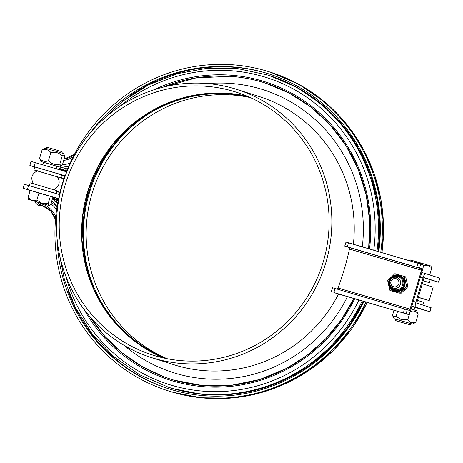 <?xml version="1.0" encoding="UTF-8"?>
<svg xmlns="http://www.w3.org/2000/svg" width="463" height="463" viewBox="0 0 463 463"><rect width="100%" height="100%" fill="white"/><g stroke="black" fill="none" stroke-linecap="round" stroke-linejoin="round"><path stroke-width="0.69" d="M155.227 355.798A137.91 134.64 107.7 0 1 152.304 354.907A137.91 134.64 107.7 0 1 65.873 182.636A137.91 134.64 107.7 0 1 236.02 92.102A137.91 134.64 107.7 0 1 322.919 262.874A137.91 134.64 107.7 0 1 155.227 355.798M154.434 358.484A140.706 137.372 107.7 0 1 151.453 357.575A140.706 137.372 107.7 0 1 63.269 181.809A140.706 137.372 107.7 0 1 236.871 89.434A140.706 137.372 107.7 0 1 325.53 263.673A140.706 137.372 107.7 0 1 154.434 358.484M65.237 176.062L61.654 175.008M52.88 197.244L58.934 199.015M59.825 194.645L24.336 184.268L23.15 188.296L27.369 189.512L28.556 185.484M58.98 198.777L27.369 189.512M35.275 162.646L34.088 166.68L29.869 165.465L31.056 161.437L66.828 171.9M34.088 166.68L65.318 175.83M23.15 188.296L30.124 190.524M34.806 167.039L29.869 165.465M345.988 242.091L344.738 246.096L349.455 247.601A1.401 0.301 106.3 0 1 349.438 248.695L349.449 249.065A280.017 273.378 107.7 0 1 337.984 288.015L337.776 288.322A1.401 0.301 106.3 0 1 337.359 289.155M407.29 309.73L406.103 313.758L333.869 292.506L335.056 288.478L409.344 310.384A1.401 0.301 106.3 0 0 409.35 310.384A1.401 0.301 106.3 0 0 410.027 309.134L421.492 270.184A1.401 0.301 106.3 0 0 421.602 268.748L349.455 247.601M405.663 289.161A7.142 6.974 107.7 0 1 403.834 290.961M406.103 313.758L408.158 314.412A5.602 1.21 -73.7 0 0 410.895 309.411L422.36 270.461A5.602 1.21 -73.7 0 0 422.788 264.72L420.728 264.066L419.542 268.094L421.602 268.748M336.028 293.27A5.602 1.21 -73.7 0 1 336.022 293.27A5.602 1.21 -73.7 0 1 336.016 293.264L408.158 314.412A5.602 1.21 -73.7 0 1 408.158 314.412L336.022 293.27M333.869 292.506L336.016 293.264M335.056 288.478L332.486 287.731L331.3 291.765M344.738 246.096L419.542 268.094M345.925 242.068L420.728 264.066M365.961 302.044A167.311 163.346 107.7 0 1 171.408 391.802A167.311 163.346 107.7 0 1 167.866 390.72A167.311 163.346 107.7 0 1 58.506 198.893M59.467 194.541A167.311 163.346 107.7 0 1 64.953 175.981M66.51 171.802A167.311 163.346 107.7 0 1 269.431 71.887A167.311 163.346 107.7 0 1 380.76 252.3M378.769 251.716A165.21 161.292 -72.3 0 0 268.795 73.883A165.21 161.292 -72.3 0 0 265.293 72.818A165.21 161.292 -72.3 0 0 90.852 132.158M57.053 238.26A165.21 161.292 -72.3 0 0 168.503 388.717A165.21 161.292 -72.3 0 0 172.004 389.788A165.21 161.292 -72.3 0 0 363.97 301.459M167.155 358.698A137.627 134.368 107.7 0 1 92.785 191.207A137.627 134.368 107.7 0 1 250.327 97.595M166.234 358.512A137.499 134.241 107.7 0 1 89.44 190.143A137.499 134.241 107.7 0 1 249.476 97.213M414.807 307.334L429.965 311.749L415.519 307.143A4.902 1.059 -73.7 0 1 415.89 302.119L423.008 277.945A4.902 1.059 -73.7 0 1 425.393 273.564A4.902 1.059 -73.7 0 1 425.399 273.564L439.85 278.17L438.664 282.204L430.22 279.756M429.965 311.749L431.151 307.721L416.706 303.115L423.871 278.222L424.212 277.597L438.664 282.204M414.049 309.915L414.964 307.299L411.798 306.338M396.733 277.418A5.602 5.469 107.7 0 1 400.362 284.45A5.602 5.469 107.7 0 1 393.452 288.131A5.602 5.469 107.7 0 1 389.927 281.191A5.602 5.469 107.7 0 1 396.733 277.418M396.05 278.674A4.202 4.103 107.7 0 1 397.676 285.717A4.202 4.103 107.7 0 1 390.865 283.715A4.202 4.103 107.7 0 1 396.05 278.674M422.777 305.048L423.599 302.252L417.36 300.354M423.13 280.746L429.369 282.644L423.095 280.856M424.033 277.8L430.243 279.687L429.369 282.644M404.76 285.654A8.496 8.293 107.7 0 1 390.743 289.207A8.496 8.293 107.7 0 1 394.898 275.091A8.496 8.293 107.7 0 1 404.76 285.654M399.384 293.183L389.939 290.411L387.681 280.653L394.87 273.662L404.315 276.434L406.572 286.192L399.384 293.183L389.939 290.411M400.75 293.617L407.938 286.626L405.681 276.868L404.315 276.434M407.938 286.626L406.572 286.192M391.374 278.801A6.719 6.557 107.7 0 1 402.602 285.005A6.719 6.557 107.7 0 1 389.759 283.86M411.821 261.433L410.716 260.061L409.072 260.623M431.759 267.967L428.194 265.183L430.903 266.017L431.742 267.961L429.705 274.935M422.707 264.697L418.344 262.266L428.194 265.183L423.709 265.548L422.875 268.372M423.709 265.548L423.008 264.952M409.605 260.275L410.23 259.934L418.344 262.266L413.523 261.936M50.797 204.316L52.904 197.157L50.34 196.341L48.233 203.494L49.055 205.479L50.785 204.31M28.046 197.579L31.988 200.427L36.907 200.143L42.081 203.384L49.298 205.56L28.625 199.478L28.046 197.579L30.153 190.42L50.34 196.341M36.861 200.132L38.967 192.973M28.625 199.478L42.081 203.384L48.181 203.483M62.227 155.956C59.079 152.761 55.288 151.638 50.849 152.593L48.424 160.823C51.572 164.018 55.363 165.141 59.802 164.191L61.197 166.095L62.366 165.007L64.791 156.778L63.981 154.769L62.227 155.956L59.802 164.191M50.849 152.593C48.551 149.665 45.617 148.814 42.04 150.041L39.615 158.271C41.913 161.199 44.853 162.05 48.424 160.823M56.932 166.246L40.894 161.494L39.615 158.271M42.04 150.041L44.847 148.062L63.512 153.554L64.392 155.163M40.894 161.494L43.505 162.293M415.791 322.219L418.211 313.989C416.168 311.101 413.482 310.297 410.166 311.57L407.741 319.8C409.79 322.688 412.469 323.492 415.791 322.219L412.707 324.146L411.485 323.816M411.011 309.012L416.659 310.719L418.211 313.989M395.246 319.036L394.036 318.654L392.479 315.384L393.99 310.262M392.965 316.686L396.085 316.385L397.578 311.315M396.085 316.385L401.444 319.696L407.741 319.8M395.228 319.082L411.491 323.793L395.228 319.082C395.356 320.298 395.547 320.818 395.813 320.651L410.235 324.864L411.468 323.863M394.036 318.654L412.707 324.146M403.915 323.122L398.481 321.501L403.915 323.122M29.314 185.704L30.153 182.85L43.603 186.739L57.018 190.756L56.185 193.58M57.632 176.976L60.809 177.861L61.683 174.91L48.268 170.888L34.818 167.004L33.949 169.956L37.104 170.934M60.809 177.861L33.949 169.956M422.227 283.813L433.16 287.118L429.207 300.551L420.12 297.952A687.902 3.38 16.4 0 1 418.228 297.402M418.274 297.246L429.207 300.551M418.257 297.304L419.472 297.68L418.245 297.344M56.752 191.659L57.678 191.931A7.35 7.275 -71.7 0 0 60.034 192.214M63.952 178.857A7.35 7.275 -71.7 0 0 61.828 177.827L62.297 177.983M60.856 177.705L63.205 178.394M60.902 177.555L61.828 177.827M52.522 198.453A15.401 15.238 -71.7 0 0 58.234 200.219M66.765 171.154A15.401 15.238 -71.7 0 0 58.865 169.562M52.724 197.782A14.7 14.544 -71.7 0 0 58.379 199.507M66.406 171.773A14.7 14.544 -71.7 0 0 61.243 170.262M56.619 209.716A26.599 25.969 -72.3 0 0 50.918 203.917M62.441 164.759A26.599 25.969 -72.3 0 0 70.191 163.028M35.292 201.492L35.807 203.205L37.908 205.167L39.43 205.653A2.801 2.732 107.7 0 0 40.171 205.775L44.245 206.388L40.044 205.775A2.801 1.678 -85.1 0 0 40.171 205.775L38.637 205.288A2.801 2.732 107.7 0 1 37.908 205.167A2.801 2.732 107.7 0 1 37.902 205.161A2.801 2.732 107.7 0 1 37.792 205.126M55.768 216.759A22.403 21.871 -72.3 0 0 40.449 203.662A1.401 0.301 102.6 0 0 40.426 205.121C38.47 204.889 37.873 204.941 38.637 205.288M36.143 203.402C35.35 203.066 35.964 202.91 37.978 202.933A38.215 37.306 107.7 0 1 37.723 202.209M55.519 219.526A21.003 20.505 -72.3 0 0 42.145 205.584A21.003 20.505 -72.3 0 0 40.426 205.121L37.978 202.933L38.817 202.534M39.957 205.763A2.801 1.678 -85.1 0 0 40.044 205.775A2.801 2.801 0 0 1 39.43 205.653M67.777 168.63L67.419 168.717L67.338 169.707M66.336 170.835L66.082 168.769A18.578 18.138 107.7 0 1 67.419 168.717M66.082 168.769L64.947 168.532L65.19 170.453M64.947 168.532L63.634 169.117L63.744 170.014M62.424 169.73L62.331 169.452A18.578 18.138 107.7 0 1 63.634 169.117M62.331 169.452L61.197 169.58M52.417 198.818L52.904 198.65M52.487 198.98L53.448 199.64L54.038 199.171M55.213 199.599L54.362 200.618A18.578 18.138 107.7 0 1 53.448 199.64M54.362 200.618L55.149 201.827L56.625 200.068M55.149 201.827L56.231 202.233L57.736 200.433M57.904 201.92L57.331 202.997A18.578 18.138 107.7 0 1 56.231 202.233M57.331 202.997L57.643 203.338M57.262 205.543A21.003 20.505 107.7 0 1 51.856 200.722M58.072 169.331A21.003 20.505 107.7 0 1 68.634 166.576M163.653 357.968A137.91 134.64 107.7 0 1 88.254 189.766A137.91 134.64 107.7 0 1 247.051 96.165M338.528 294.005A140.706 137.372 107.7 0 1 176.814 365.614A140.706 137.372 107.7 0 1 173.833 364.699L151.453 357.575M236.871 89.434L259.251 96.559A140.706 137.372 107.7 0 1 353.379 244.244M347.47 296.627A148.409 144.89 107.7 0 1 176.229 373.508A148.409 144.89 107.7 0 1 124.246 345.433M207.655 83.595A148.409 144.89 107.7 0 1 362.298 246.872M349.449 249.065L421.492 270.184M410.027 309.134L337.984 288.015M404.552 308.914L403.366 312.942M348.5 242.809L347.314 246.843M416.804 267.278L417.991 263.25M367.13 302.385A167.311 163.346 107.7 0 1 172.566 392.173A167.311 163.346 107.7 0 1 169.024 391.085L167.866 390.72M269.431 71.887L270.583 72.251A167.311 163.346 107.7 0 1 381.917 252.642M169.082 388.903A165.21 161.292 107.7 0 1 68.223 291.105M130.514 95.523A165.21 161.292 107.7 0 1 269.368 74.068M354.67 298.733A156.529 152.819 107.7 0 1 173.417 381.13A156.529 152.819 107.7 0 1 84.116 309.429M154.092 89.758A156.529 152.819 107.7 0 1 308.624 104.071A156.529 152.819 107.7 0 1 369.491 248.984M353.842 298.49A155.412 151.725 107.7 0 1 173.961 380.129A155.412 151.725 107.7 0 1 170.668 379.122A155.412 151.725 107.7 0 1 89.903 316.669M162.999 87.194A155.412 151.725 107.7 0 1 265.01 82.964A155.412 151.725 107.7 0 1 368.658 248.741M358.929 299.983A161.008 157.194 107.7 0 1 172.149 385.43A161.008 157.194 107.7 0 1 65.81 276.116M119.888 106.34A161.008 157.194 107.7 0 1 295.602 90.285A161.008 157.194 107.7 0 1 373.745 250.234M362.17 300.933A163.809 159.926 107.7 0 1 171.935 388.295A163.809 159.926 107.7 0 1 168.468 387.236L139.664 374.752L113.886 356.747L92.12 333.91L75.203 307.125L64.461 279.779L58.755 250.842M99.522 122.88L122.244 101.524L148.49 84.926L177.207 73.704L207.418 68.229L238.023 68.686L267.903 75.07A163.809 159.926 107.7 0 1 376.98 251.189M363.339 301.274A163.809 159.926 107.7 0 1 173.093 388.665A163.809 159.926 107.7 0 1 169.62 387.606L168.468 387.236M267.903 75.07L269.061 75.44A163.809 159.926 107.7 0 1 378.138 251.525M93.989 287.396A139.867 136.55 107.7 0 1 149.404 113.441M170.725 379.139A155.412 151.725 107.7 0 1 90.082 316.877M163.265 87.131A155.412 151.725 107.7 0 1 265.039 82.975M429.809 311.697L430.995 307.669M439.694 278.118L438.507 282.146M423.008 277.945L420.381 277.175M413.268 301.349L415.89 302.119M415.519 307.143L411.879 306.078M421.758 272.499L425.393 273.564L421.758 272.499M404.292 285.515A7.998 7.807 107.7 0 1 391.102 288.86A7.998 7.807 107.7 0 1 395.008 275.578A7.998 7.807 107.7 0 1 404.292 285.515M403.568 285.301A7.327 7.153 107.7 0 1 391.472 288.368A7.327 7.153 107.7 0 1 395.061 276.191A7.327 7.153 107.7 0 1 403.568 285.301M46.068 148.397L62.308 153.178M62.256 167.496A28 27.34 107.7 0 1 56.92 166.304M51.636 201.469A28 27.34 107.7 0 1 53.158 202.227M63.715 160.429A22.403 21.871 -72.3 0 0 73.171 156.789M74.387 154.422L64.108 159.093A21.003 20.505 -72.3 0 0 74.358 154.474M51.225 202.869A26.599 25.969 107.7 0 1 57.065 206.764M68.923 165.91A26.599 25.969 107.7 0 1 61.457 165.928M163.665 357.968L141.747 346.197L122.388 330.466L106.247 311.31L93.879 289.381L85.707 265.438L82.026 240.285L82.964 214.797L88.485 189.853L98.405 166.304L112.387 144.965L129.935 126.573L150.458 111.757L173.231 101.021L197.481 94.736L222.373 93.098L247.063 96.171M172.566 392.173L200.867 397.758L229.746 398.174L258.313 393.411L285.688 383.624L311.003 369.115L333.482 350.335L352.43 327.873L367.252 302.426M270.583 72.251L298.901 84.388L324.401 101.75L346.191 123.714L363.496 149.508L374.208 173.747L380.968 199.46L383.601 225.996L382.044 252.676M353.813 298.485L341.295 319.788L325.651 338.841L307.276 355.162L286.632 368.34L259.702 379.51L231.257 385.303L202.331 385.511L173.961 380.129L170.668 379.122M265.01 82.964L288.97 92.988L310.841 107.051L329.992 124.75L345.861 145.567L358.159 169.331L366.192 194.975L369.723 221.708L368.635 248.735M173.098 388.665L200.734 394.123L228.936 394.551L256.843 389.933L283.593 380.418L308.346 366.297L330.345 348.008L348.905 326.12L363.467 301.315M269.061 75.44L296.783 87.322L321.756 104.32L343.089 125.826L360.029 151.083L370.475 174.684L377.09 199.732L379.706 225.574L378.259 251.565M163.236 376.529L141.695 366.326L122.041 352.789L104.742 336.242L90.129 316.935M163.312 87.119L195.924 77.952L229.654 76.302M49.298 205.56L49.634 205.375M43.522 162.229L42.752 164.84M56.949 166.182L56.191 168.781M57.285 176.536C60.74 182.329 59.42 186.809 53.332 189.963M37.63 170.749C31.588 173.752 30.274 178.226 33.677 184.181M63.94 178.892L60.346 177.746M59.663 192.22L56.851 191.323M59.559 166.987L61.197 166.095M46.08 148.345C46.844 147.396 47.29 147.06 47.417 147.344L61.828 151.621L62.32 153.126M66.822 170.997L64.693 170.291M58.164 200.577L55.004 199.53M55.514 219.589L50.565 210.856L42.145 205.584"/></g></svg>
